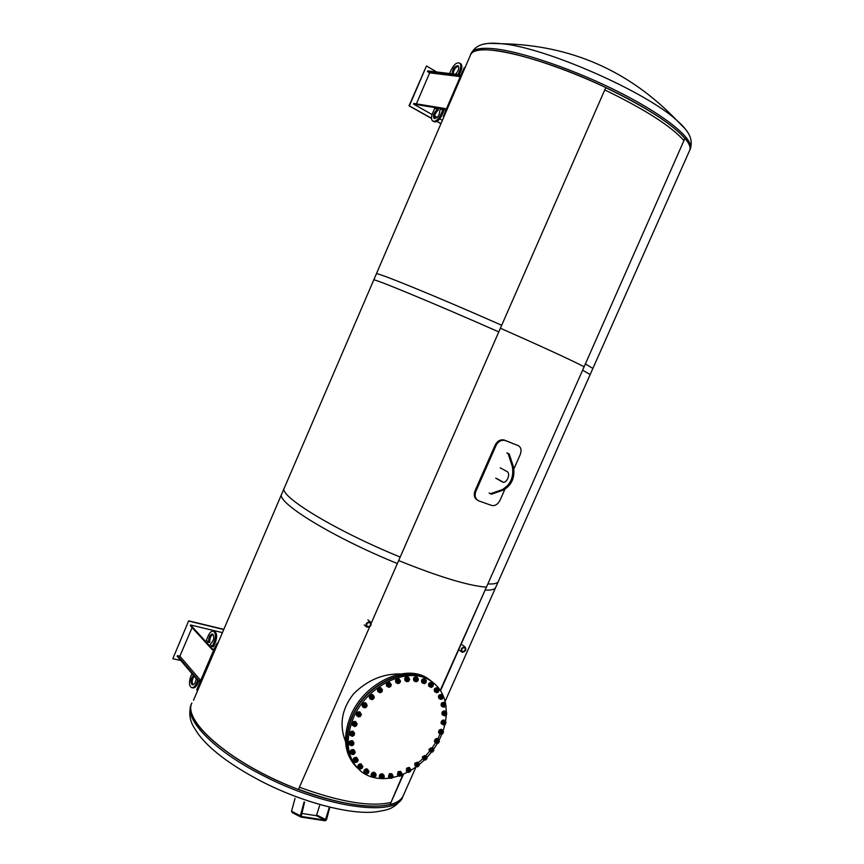 <?xml version="1.0" encoding="UTF-8"?>
<svg xmlns="http://www.w3.org/2000/svg" width="864" height="864" viewBox="0 0 864 864"><rect width="100%" height="100%" fill="white"/><g stroke="black" fill="none" stroke-linecap="round" stroke-linejoin="round"><path stroke-width="1.3" d="M371.261 623.138L400.205 557.053C334.724 530.41 277.949 495.515 284.321 487.944M445.09 701.438L498.344 581.45C497.459 583.459 493.96 584.269 487.868 583.902L440.532 690.703M403.564 774.09L389.966 804.762C396.976 802.883 401.447 799.772 403.358 795.442C396.889 813.002 341.636 808.909 282.798 783.086C223.884 757.458 183.341 719.701 191.84 703.026C181.17 720.716 232.956 765.094 298.426 789.48L369.598 626.951M440.262 690.282L487.868 583.902M403.002 774.328L389.966 804.762M400.583 673.974C383.108 673.542 367.481 680.119 353.711 693.706C341.723 708.815 339.001 724.777 345.546 741.614M432.119 681.696L427.032 677.992C405.054 663.638 364.187 682.992 350.795 715.489C342.446 736.592 344.131 753.581 355.828 766.433M356.508 767.167C345.233 754.272 343.721 737.435 351.972 716.645C365.386 684.094 406.307 664.697 428.296 679.061L433.501 682.873M440.068 733.676L438.005 738.882M435.488 742.748L432.421 747.49M429.635 751.226L425.92 755.557M422.647 758.884L418.414 762.642M496.843 478.57L503.334 482.22M507.956 453.362L509.274 454.054L513.518 467.122C515.095 477.533 511.715 485.179 503.388 490.061L491.562 494.165L490.406 493.754L502.222 489.64C510.559 484.747 513.94 477.101 512.363 466.69L508.118 453.611L506.812 452.92M500.234 467.834L507.114 471.604C511.164 473.72 506.315 484.445 502.438 481.939L495.688 478.138M509.274 454.054L508.118 453.611M489.132 493.009L490.406 493.754M464.422 647.557L464.713 647.665C465.847 650.009 465.048 651.305 462.305 651.542C461.117 649.469 461.83 648.14 464.422 647.557M462.326 652.288C465.707 651.521 466.625 649.782 465.07 647.071C461.506 647.406 460.458 649.091 461.938 652.136L462.326 652.288M367.654 626.735L367.276 626.584C366.034 624.024 366.919 622.685 369.922 622.544C371.239 624.78 370.472 626.173 367.654 626.735M369.846 621.734C366.174 622.458 365.18 624.272 366.865 627.188C370.796 627.016 371.952 625.266 370.321 621.929L369.846 621.734M389.61 804.535C369.284 809.136 338.915 804.06 298.49 789.329M281.74 493.938L193.504 700.261M402.764 796.802C398.542 804.211 392.375 808.736 384.264 810.378L376.974 811.706C352.069 815.519 301.698 802.516 259.632 780.43C229.63 764.478 209.034 748.818 197.834 733.45L193.849 727.186C189.54 720.122 188.676 712.53 191.246 704.398C183.773 718.826 212.62 749.671 261.176 774.565C324.454 808.056 397.008 817.517 402.764 796.802L415.984 767.016M398.66 560.585C439.009 576.828 468.115 585.684 485.989 587.12C468.115 585.684 439.009 576.828 398.66 560.585M390.496 802.537C370.192 807.084 339.833 801.976 299.408 787.223C339.833 801.976 370.192 807.084 390.496 802.537M500.407 328.223C540.67 346.043 568.458 358.808 583.762 366.541C568.458 358.808 540.67 346.043 500.407 328.223M504.824 489.424L500.083 500.137C497.912 504.349 495.094 506.12 491.659 505.451L478.84 500.926C475.33 499.09 474.325 495.936 475.816 491.454L496.12 445.338C498.312 441.331 501.304 439.711 505.105 440.467L518.098 445.576C521.111 447.25 521.802 450.284 520.171 454.702L513.94 468.796M518.098 445.576L504.23 440.024C500.429 439.258 497.437 440.878 495.256 444.884L474.962 490.946C473.504 495.169 474.379 498.258 477.587 500.245M192.11 627.577L179.863 656.186L177.455 655.646L198.806 680.681L200.426 681.026M198.806 680.681L198.526 681.329L177.185 656.273L177.455 655.646M200.156 681.674L198.526 681.329M188.665 620.849L172.822 658.724L188.665 620.849L223.549 629.284M172.822 658.724L180.77 660.485M223.463 629.478L188.914 621.119M213.786 649.966L212.166 649.588L190.307 625.612L190.577 624.985L212.447 648.94L214.067 649.318M212.166 649.588L212.447 648.94M222.134 632.556L190.577 624.985M198.256 686.081L196.711 689.915L197.359 690.174L198.925 686.351L198.256 686.081L213.408 650.84L214.078 651.121L198.925 686.351M217.015 644.458L216.432 644.22L213.408 650.84M216.432 644.22L217.836 642.568M214.078 651.121L216.691 645.235M179.863 656.186L200.664 680.497M210.341 644.522L212.209 646.564L214.153 642.049C216.022 636.714 215.816 633.128 213.559 631.282C211.68 630.752 209.93 632.221 208.289 635.699L206.366 640.181L208.213 642.2L208.559 641.39C208.807 636.714 210.179 634.262 212.695 634.036C214.628 637.308 213.959 640.537 210.686 643.712L210.341 644.522M214.11 631.411L214.769 631.573C217.037 633.42 217.242 637.006 215.374 642.33L213.43 646.844L212.209 646.564M208.213 642.2L209.434 642.481L209.779 641.682L208.559 641.39M213.052 634.273C210.902 635.515 209.801 637.978 209.779 641.682M198.601 681.35L197.662 683.543C196.096 686.88 194.411 688.316 192.629 687.841L192.035 687.712M194.13 676.166C192.013 679.493 191.646 682.376 193.039 684.806M191.992 673.661L190.75 676.555C188.849 682.031 189.065 685.703 191.398 687.582C193.18 688.057 194.864 686.621 196.43 683.284L197.694 680.346M196.204 678.607C195.577 682.744 194.238 684.806 192.186 684.785C190.274 682.171 190.696 679.028 193.45 675.378M444.766 108.464L444.463 109.145L413.554 104.112L413.834 103.442L444.766 108.464L446.234 109.307M445.943 109.987L444.463 109.145M413.554 104.112L432.086 114.556M434.603 115.97L437.238 117.45M439.776 118.876L442.379 120.344M440.932 123.714L436.903 121.457M431.514 118.433L409.028 105.818L426.46 65.966L409.385 105.883L431.514 118.292M437.033 121.392L440.986 123.606M436.666 71.971L426.46 65.966M460.436 76.259L458.978 75.395L427.486 71.572L429.667 72.846L416.383 103.864M458.978 75.395L459.281 74.704L460.739 75.568M427.486 71.572L427.766 70.902L459.281 74.704M444.323 115.841L446.742 110.009L446.062 109.706L443.47 116.154L444.064 116.424M446.062 109.706L462.186 72.209L462.866 72.522L446.742 110.009M464.27 67.673L462.186 72.209M443.599 117.526L443.47 116.154M462.866 72.522L464.886 68.008L464.238 67.662M460.296 76.604L429.667 72.846M458.05 74.552L459.68 70.74C461.084 67.187 461.128 64.681 459.799 63.223C456.991 62.014 454.14 64.195 451.246 69.768L449.626 73.537M452.185 73.85C452.66 68.515 454.669 65.826 458.212 65.783C459.41 68.224 458.492 71.042 455.447 74.239M460.296 63.515L460.901 63.882C462.229 65.351 462.186 67.856 460.782 71.399L459.346 74.747M458.492 66.118C455.414 67.144 453.643 69.757 453.19 73.969M434.884 118.66C434.063 115.895 435.1 113.119 437.994 110.354L438.361 109.501L434.635 108.443L432.605 113.184C431.168 116.856 431.147 119.426 432.551 120.928C435.283 122.094 438.048 119.977 440.834 114.588L442.897 109.804L444.01 110.43L441.958 115.214C439.16 120.604 436.396 122.71 433.663 121.554L433.188 121.284M437.994 110.354L436.882 109.728L437.249 108.875M442.897 109.804L440.251 109.361L439.884 110.225C439.56 115.528 437.616 118.238 434.052 118.368C432.788 115.776 433.728 112.892 436.882 109.728M605.75 87.642C645.916 107.125 672.289 124.06 684.882 138.445L582.606 370.202L590.166 374.544L689.623 150.455C690.887 147.604 689.45 143.651 685.292 138.575M491.551 50.112C519.286 52.391 574.981 71.431 620.816 94.932C666.76 118.433 694.073 141.523 689.623 150.455L690.271 148.997C694.742 140.011 667.451 116.867 621.508 93.344C575.683 69.833 519.966 50.814 492.21 48.578C479.984 47.617 472.986 49.183 471.215 53.287L470.588 54.756C472.349 50.674 479.336 49.129 491.551 50.112M484.531 44.021C488.516 43.049 494.143 42.941 501.401 43.708L501.401 43.708C543.748 46.894 645.656 91.422 676.771 120.334L676.771 120.334C682.29 125.15 686.048 129.362 688.036 132.959M604.757 89.921C644.922 109.382 671.306 126.274 683.921 140.594C671.306 126.274 644.922 109.382 604.757 89.921M501.703 325.264C436.244 296.309 374.382 271.112 376.369 273.866L281.75 493.927C275.26 501.779 331.895 536.954 397.364 563.533L501.703 325.264M592.877 368.453L585.403 363.906L485.147 590.058C491.26 590.36 494.78 589.475 495.698 587.401L592.877 368.453M485.147 590.058L585.403 363.906M605.794 87.545C540.378 56.182 473.18 41.213 470.588 54.756L373.734 279.99C371.617 277.538 433.339 303.016 498.798 331.895L605.794 87.545M684.882 138.445L582.606 370.202M304.085 801.976L300.38 815.756L301.05 817.106L325.22 820.789L326.495 819.752L329.702 807.678M301.525 813.402L316.408 815.702L319.615 805.561M300.985 816.394L325.372 820.195L329.227 807.592M292.216 812.581L291.557 811.242L295.034 798.379M301.212 816.502L304.582 802.062M433.62 682.97L428.533 679.266C406.534 664.902 365.612 684.31 352.199 716.861C343.829 738.007 345.503 755.006 357.21 767.88M389.761 778.108C378.907 779.63 369.565 777.589 361.735 771.984C347.112 759.532 344.326 741.539 353.365 718.016C366.811 685.411 407.776 665.96 429.786 680.324C438.361 685.552 443.653 693.49 445.673 704.16M445.846 705.197L446.375 712.379M446.31 714.841L445.511 721.678M444.928 724.529L443.016 731.171M441.893 734.162L439.031 740.394M437.346 743.461L433.642 749.207M431.536 752.036L427.01 757.318M424.451 759.931L419.332 764.456M416.534 766.616L410.821 770.375M407.97 771.973L401.738 774.846M398.898 775.883L392.332 777.654M437.184 692.021C435.434 689.332 440.759 690.595 437.184 692.021M437.011 692.107L438.21 689.947L437.011 692.107M438.491 690.606L436.482 690.692L436.666 691.913M438.124 689.342C432.194 691.708 441.029 693.792 438.124 689.342M438.167 688.867L437.227 688.079L435.38 688.705L434.516 690.649L436.439 692.755L435.456 691.448L436.32 689.504L438.167 688.867L439.15 690.174L438.286 692.118L436.439 692.755M434.516 690.649L435.456 691.448M435.38 688.705L436.32 689.504M435.618 692.053L434.927 691.848C433.868 689.418 434.743 688.111 437.551 687.96L438.21 688.921M434.635 691.61C433.663 689.159 434.56 687.874 437.314 687.766L437.616 688.003M441.266 698.663C442.498 696.74 442.498 696.74 441.266 698.663M441.072 698.749L442.4 696.643L441.072 698.749M442.487 696.697L440.824 697.183L440.899 698.62M442.595 696.146C436.698 697.324 444.409 701.363 442.595 696.146M442.692 695.693L441.752 694.894L439.938 695.153L438.782 696.978L440.37 699.343L439.711 697.777L440.878 695.963L442.692 695.693L443.34 697.259L442.184 699.073L440.37 699.343M438.782 696.978L439.711 697.777M439.938 695.153L440.878 695.963M439.657 698.717L439.16 698.544C438.124 696.114 438.998 694.818 441.785 694.678L442.368 695.423M438.869 698.306C437.908 695.866 438.804 694.58 441.547 694.472L441.839 694.71M443.75 706.406C443.34 702.929 447.142 706.428 443.75 706.406M443.524 706.471L445.154 704.581L443.524 706.471M445.09 704.527L443.578 704.83L443.502 706.45M445.403 704.128C439.765 704.084 446.072 709.916 445.403 704.128M445.543 703.717L442.886 702.788L441.482 704.419L441.796 706.169L442.724 706.99L442.422 705.229L443.826 703.598L445.543 703.717L445.846 705.467L444.442 707.098L442.724 706.99M441.482 704.419L442.422 705.229M442.886 702.788L443.826 703.598M442.195 706.525L441.558 706.201C440.867 703.75 441.806 702.518 444.388 702.508L444.949 703.21M441.472 706.126L441.32 705.996C440.629 703.544 441.569 702.313 444.15 702.302L444.442 702.54M444.56 714.96C444.841 711.256 447.66 715.705 444.56 714.96M444.312 714.992L446.17 713.383L444.312 714.992M445.997 713.2L444.658 713.329L444.398 715.1M446.461 712.984C441.299 711.742 445.986 719.118 446.461 712.984M446.645 712.616L444.15 711.31L442.552 712.703L442.498 714.582L443.437 715.403L443.48 713.524L445.09 712.13L446.645 712.616L446.591 714.496L444.992 715.889L443.437 715.403M442.552 712.703L443.48 713.524M444.15 711.31L445.09 712.13M443.178 715.187L442.249 714.593C441.958 712.163 442.973 711.029 445.306 711.18L445.889 711.958M442.368 714.766L442.012 714.388C441.72 711.958 442.735 710.813 445.068 710.964L445.349 711.202M443.675 723.989C444.636 720.209 446.386 725.425 443.675 723.989M443.426 724L445.133 722.347L443.426 724M445.187 722.369L444.031 722.358L443.578 724.27M445.748 722.39C441.245 720.004 444.15 728.654 445.748 722.39M445.964 722.077L443.696 720.414L441.958 721.516L441.547 723.46L442.487 724.28L442.886 722.336L444.625 721.235L445.964 722.077L445.554 724.01L443.815 725.112L442.487 724.28M441.958 721.516L442.886 722.336M443.696 720.414L444.625 721.235M442.584 724.345L441.288 723.438C441.353 721.105 442.422 720.068 444.506 720.349L445.111 721.332M441.558 723.913L441.05 723.233C441.115 720.889 442.184 719.863 444.269 720.133L444.269 720.133M441.137 733.169C442.746 729.454 443.362 735.242 441.137 733.169M440.888 733.147L441.212 733.709L442.973 732.251L442.649 731.689L440.888 733.147M442.897 732.316L441.731 731.603L441.083 733.601M443.308 731.992C439.625 728.557 440.64 738.158 443.308 731.992M442.465 730.588L441.536 729.756L439.733 730.534L438.988 732.456L440.986 734.443L439.916 733.298L440.662 731.365L442.465 730.588L443.534 731.743L442.789 733.666L440.986 734.443M438.988 732.456L439.916 733.298M439.733 730.534L440.662 731.365M440.132 733.676L438.718 732.413C439.074 730.22 440.176 729.313 442.022 729.68L442.638 730.771M439.052 733.223L438.48 732.208C438.847 730.015 439.949 729.108 441.785 729.475L441.785 729.475M437.054 742.176C439.247 738.655 438.707 744.8 437.054 742.176M436.806 742.122L437.119 742.889L438.901 741.636L438.577 740.88L436.806 742.122M438.62 740.902L437.864 740.707L436.99 742.781M439.236 741.463C436.504 737.1 435.596 747.306 439.236 741.463M438.696 739.854L437.778 739.012L435.964 739.422L434.905 741.269L436.601 743.548L435.834 742.122L436.882 740.264L438.696 739.854L439.463 741.28L438.404 743.126L436.601 743.548M434.905 741.269L435.834 742.122M435.964 739.422L436.882 740.264M435.812 742.824L434.646 741.204C435.24 739.206 436.352 738.428 437.962 738.86L438.523 739.692M434.97 742.381L434.408 740.988C435.002 738.99 436.115 738.212 437.735 738.644L437.962 738.86M431.579 750.686C434.268 747.479 432.594 753.775 431.579 750.686M431.32 750.6L431.6 751.572L433.35 750.535L433.069 749.574L431.32 750.6M433.307 750.19L432.551 749.38L431.471 751.464M433.674 750.449C431.989 745.319 429.203 755.762 433.674 750.449M433.458 748.678L432.54 747.835L430.79 747.878L429.462 749.585L430.812 752.08L430.38 750.438L431.708 748.732L433.458 748.678L433.89 750.33L432.562 752.026L430.812 752.08M429.462 749.585L430.38 750.438M430.79 747.878L431.708 748.732M430.164 751.475L429.203 749.477L432.475 747.544L432.994 748.256M429.451 751.054L428.965 749.261L432.508 747.565M424.883 758.387C427.982 755.622 425.228 761.832 424.883 758.387M424.645 758.268L424.84 759.445L426.524 758.635L426.33 757.458L424.645 758.268M426.373 757.49L424.71 759.337M426.816 758.635C426.254 752.922 421.675 763.225 426.816 758.635M426.935 756.778L424.397 755.59L422.842 757.08L422.928 758.894L423.835 759.758L423.76 757.944L425.304 756.454L426.935 756.778L427.01 758.581L425.466 760.072L423.835 759.758M422.842 757.08L423.76 757.944M424.397 755.59L425.304 756.454M423.403 759.348L422.593 756.94L425.747 755.428L426.265 756.151M422.69 758.916L422.366 756.724L425.79 755.449M417.226 765.007C420.617 762.772 416.869 768.679 417.226 765.007M416.999 764.856L417.074 766.238L418.662 765.644L418.586 764.251L416.999 764.856M418.414 764.122L416.945 766.13M418.921 765.72C419.494 759.629 413.273 769.424 418.921 765.72M419.353 763.83L417.01 762.275L415.292 763.506L415.012 765.418L415.919 766.292L416.189 764.381L417.906 763.15L419.353 763.83L419.072 765.742L417.355 766.973L415.919 766.292M415.292 763.506L416.189 764.381M417.01 762.275L417.906 763.15M415.778 766.152L415.055 763.333L418.025 762.21L418.576 763.085M414.925 765.688L414.828 763.117L418.068 762.232M408.866 770.288C412.43 768.679 407.83 774.058 408.866 770.288M408.661 770.105L408.586 771.692L410.044 771.282L410.119 769.705L408.661 770.105M410.162 769.738L408.467 771.574M410.249 771.444C411.966 765.191 404.32 774.112 410.249 771.444M410.983 769.586L408.888 767.686L407.063 768.604L406.436 770.548L407.333 771.422L407.959 769.489L409.784 768.56L410.983 769.586L410.357 771.52L408.532 772.448L407.333 771.422M407.063 768.604L407.959 769.489M408.888 767.686L409.784 768.56M407.538 771.606L406.706 771.368L406.847 768.409L409.579 767.653L410.152 768.766M406.436 771.12L406.62 768.182L409.352 767.426M400.108 774.036C403.726 773.118 398.412 777.762 400.108 774.036M399.935 773.831L399.676 775.58L400.982 775.354L401.231 773.604L399.935 773.831M401.274 773.636C399.827 773.366 399.244 773.982 399.557 775.472M401.112 775.591C403.92 769.403 395.107 777.114 401.112 775.591M401.22 772.502L400.324 771.617L398.466 772.189L397.505 774.09L399.308 776.293L398.39 774.976L399.352 773.075L401.22 772.502L402.127 773.831L401.166 775.721L399.308 776.293M398.466 772.189L399.352 773.075M397.505 774.09L398.39 774.976M398.509 775.494L397.796 775.256L398.272 771.962L400.712 771.541L401.263 772.567M397.537 774.997L398.045 771.736L400.486 771.314M391.273 776.099C394.805 775.904 388.973 779.641 391.273 776.099M391.133 775.861L390.679 777.762L391.802 777.686L392.256 775.786L391.133 775.861M392.299 775.818C390.83 775.537 390.247 776.153 390.55 777.654M391.856 777.978C395.669 772.103 385.992 778.302 391.856 777.978M392.526 774.792L391.64 773.906L389.804 774.101L388.541 775.894L390.01 778.367L389.426 776.79L390.69 774.997L392.526 774.792L393.109 776.38L391.856 778.162L390.01 778.367M389.804 774.101L390.69 774.997M388.541 775.894L389.426 776.79M389.308 777.654L389.642 773.863L391.748 773.712L392.267 774.533M388.53 777.168L389.416 773.636L391.781 773.744M382.687 776.369C385.992 776.92 379.868 779.587 382.687 776.369M382.579 776.11L381.91 778.14L382.838 778.172L383.508 776.153L382.579 776.11M383.551 776.185C382.082 775.894 381.488 776.509 381.791 778.021M382.817 778.507C387.504 773.161 377.32 777.589 382.817 778.507M384.037 775.343L381.413 774.263L379.89 775.872L381.002 778.55L380.776 776.768L382.288 775.159L384.037 775.343L384.264 777.125L382.741 778.723L381.002 778.55M381.413 774.263L382.288 775.159M379.89 775.872L380.776 776.768M380.462 778L380.03 777.784C379.058 776.466 379.48 775.213 381.283 774.004L383.519 774.814M379.76 777.535C378.853 776.196 379.285 774.954 381.056 773.777L383.054 774.101M374.684 774.814C377.644 776.099 371.434 777.589 374.684 774.814M374.609 774.554L373.723 776.65L374.447 776.768L375.332 774.662L374.609 774.554M375.257 774.576L375.332 774.662C373.896 774.403 373.302 775.008 373.594 776.531M374.339 777.136C379.739 772.524 369.425 774.997 374.339 777.136M376.056 774.101L373.604 772.643L371.876 773.993L371.747 775.915L372.611 776.822L372.751 774.9L374.479 773.539L376.056 774.101L375.916 776.023L374.198 777.373L372.611 776.822M373.604 772.643L374.479 773.539M371.876 773.993L372.751 774.9M372.341 776.531L371.844 776.304C370.85 774.749 371.401 773.431 373.507 772.373L375.376 773.41M371.574 776.045C370.645 774.479 371.207 773.172 373.28 772.146L374.9 772.61M367.578 771.476C370.062 773.453 364.025 773.69 367.578 771.476M367.535 771.206L366.433 773.345L367.535 771.206M368.096 771.39C366.617 771.077 366.012 771.692 366.304 773.226M366.746 773.874C372.665 770.202 362.621 770.591 366.746 773.874M368.917 771.098L366.692 769.273L364.824 770.321L364.316 772.308L365.191 773.204L365.699 771.228L367.567 770.17L368.917 771.098L368.41 773.086L366.541 774.133L365.191 773.204M366.692 769.273L367.567 770.17M364.824 770.321L365.699 771.228M365.278 773.269L364.543 772.999C363.55 771.185 364.241 769.846 366.628 768.992L368.14 770.31M364.284 772.74C363.355 770.915 364.057 769.586 366.401 768.766L367.632 769.306M361.66 766.465C363.571 769.068 357.923 768.02 361.66 766.465M361.649 766.195L360.331 768.334L361.649 766.195M362.005 766.368C360.515 766.044 359.91 766.66 360.202 768.204M360.364 768.841C366.574 766.249 357.199 764.521 360.364 768.841M361.822 765.169L360.958 764.273L359.024 764.975L358.15 766.94L360.094 769.1L359.024 767.837L359.888 765.871L361.822 765.169L362.891 766.433L362.027 768.388L360.094 769.1M359.024 764.975L359.888 765.871M358.15 766.94L359.024 767.837M359.294 768.269L358.452 767.988C357.48 765.893 358.301 764.554 360.914 763.992L362.081 765.461M358.182 767.718C357.286 765.612 358.117 764.294 360.698 763.765L361.282 764.014M357.178 759.942C358.42 763.074 353.398 760.774 357.178 759.942M357.188 759.683L355.676 761.767L357.318 759.758M357.361 759.802C355.86 759.478 355.255 760.093 355.547 761.648M355.45 762.199C361.724 760.817 353.376 757.004 355.45 762.199M357.502 758.7L356.638 757.804L354.704 758.128L353.506 759.996L355.115 762.437L354.37 760.892L355.568 759.013L357.502 758.7L358.247 760.244L357.048 762.113L355.115 762.437M354.704 758.128L355.568 759.013M353.506 759.996L354.37 760.892M354.402 761.692L353.797 761.443C352.879 759.046 353.819 757.739 356.627 757.534L357.415 758.603M353.527 761.173C352.696 758.765 353.657 757.48 356.4 757.307L356.918 757.717M354.316 752.166C354.845 755.708 350.654 752.22 354.316 752.166M354.359 751.918L352.642 753.883L354.359 751.918M354.542 752.63C352.717 751.648 352.274 752.09 353.225 753.97M352.22 754.207C358.301 754.099 351.335 748.321 352.22 754.207M354.791 751.01L353.927 750.114L352.069 750.038L350.59 751.745L351.832 754.412L351.454 752.63L352.933 750.924L354.791 751.01L355.169 752.782L353.689 754.488L351.832 754.412M352.069 750.038L352.933 750.924M350.59 751.745L351.454 752.63M351.259 753.818L350.806 753.592C349.942 750.967 350.957 749.704 353.862 749.812L354.391 750.6M350.525 753.322C349.758 750.686 350.795 749.434 353.646 749.585L353.916 749.855M353.214 743.418C352.998 747.23 349.812 742.705 353.214 743.418M353.279 743.202L351.302 744.887L353.279 743.202M353.16 743.072C351.626 742.748 351.022 743.375 351.346 744.941M350.827 745.146C356.476 746.345 351.173 738.817 350.827 745.146M353.808 742.392L351.238 741.031L349.531 742.489L349.531 744.433L350.395 745.308L350.395 743.375L352.102 741.917L353.808 742.392L353.797 744.325L352.102 745.783L350.395 745.308M351.238 741.031L352.102 741.917M349.531 742.489L350.395 743.375M350.071 744.984L349.596 744.757C348.71 742.122 349.726 740.848 352.642 740.945L352.966 741.28M349.315 744.487C348.527 741.841 349.564 740.588 352.426 740.729L352.706 740.999M353.938 734.065C352.987 737.996 350.935 732.586 353.938 734.065M354.013 733.871L351.853 735.21L354.013 733.871M353.797 733.558C352.264 733.244 351.659 733.871 351.994 735.448M351.335 735.404C356.324 737.856 352.922 728.87 351.335 735.404M354.607 733.19L352.264 731.462L350.395 732.618L350.006 734.638L350.87 735.512L351.259 733.493L353.138 732.326L354.607 733.19L354.218 735.21L352.35 736.366L350.244 735.286C349.326 732.64 350.33 731.365 353.268 731.452L353.873 732.456M352.264 731.462L353.138 732.326M350.395 732.618L351.259 733.493M349.963 735.005C349.142 732.359 350.179 731.106 353.052 731.225L353.344 731.495M356.465 724.475C354.802 728.363 353.981 722.293 356.465 724.475M356.551 724.313L356.216 723.751L354.283 725.252L354.618 725.814L356.551 724.313M356.27 723.794C354.726 723.492 354.132 724.118 354.478 725.684M353.743 725.36C357.869 728.978 356.508 718.902 353.743 725.36M355.99 722.574L355.115 721.71L353.16 722.52L352.393 724.529L354.467 726.613L353.268 725.404L354.024 723.384L355.99 722.574L357.178 723.784L356.422 725.803L354.467 726.613M353.16 722.52L354.024 723.384M352.393 724.529L353.268 725.404M353.668 725.814L352.739 725.544C351.788 722.909 352.782 721.624 355.73 721.688L356.368 722.963M352.447 725.274C351.605 722.628 352.631 721.364 355.514 721.472L355.806 721.742M360.698 715.046C358.387 718.729 358.841 712.249 360.698 715.046M360.774 714.917L360.428 714.128L358.506 715.403L358.852 716.202L360.774 714.917M360.493 714.172C358.949 713.88 358.355 714.506 358.711 716.072M357.966 715.424C361.055 720.068 361.8 709.301 357.966 715.424M360.558 713.038L359.672 712.184L357.707 712.606L356.605 714.539L358.355 716.904L357.48 715.392L358.592 713.459L360.558 713.038L361.411 714.56L360.32 716.494L358.355 716.904M357.707 712.606L358.592 713.459M356.605 714.539L357.48 715.392M357.62 716.191L356.983 715.954C356 713.329 356.983 712.033 359.932 712.066L360.558 713.048M356.681 715.684C355.817 713.048 356.832 711.774 359.716 711.85L360.007 712.12M366.466 706.158C363.614 709.484 365.31 702.853 366.466 706.158M366.541 706.072L366.228 705.035L364.349 706.082L364.662 707.119L366.541 706.072M359.802 700.304L359.068 701.287M366.498 705.802C364.727 704.732 364.252 705.197 365.062 707.173M363.83 706.007C365.753 711.493 368.561 700.477 363.83 706.007M366.649 704.117L365.764 703.285L363.874 703.296L362.47 705.056L363.852 707.659L363.355 705.91L364.759 704.128L366.649 704.117L367.146 705.877L365.753 707.648L363.852 707.659M363.874 703.296L364.759 704.128M362.47 705.056L363.355 705.91M363.258 707.098L362.794 706.892C361.778 704.279 362.75 702.983 365.71 702.983L366.293 703.782M362.491 706.622C361.606 703.998 362.599 702.713 365.483 702.778L365.785 703.037M373.529 698.177C370.246 701.017 373.108 694.516 373.529 698.177M373.594 698.123L373.345 696.848L371.574 697.669L371.812 698.944L373.594 698.123M367.243 691.934L366.304 692.863M373.41 696.902C371.855 696.632 371.282 697.27 371.671 698.825M371.077 697.507C371.779 703.598 376.531 692.798 371.077 697.507M374.026 696.179L371.38 694.958L369.749 696.492L369.857 698.425L370.753 699.257L370.634 697.324L372.276 695.79L374.026 696.179L374.134 698.112L372.503 699.646L370.753 699.257M371.38 694.958L372.276 695.79M369.749 696.492L370.634 697.324M370.408 698.933L369.943 698.738C368.906 696.146 369.857 694.84 372.816 694.818L373.41 695.617M369.641 698.468C368.723 695.866 369.706 694.58 372.589 694.602L372.892 694.872M381.596 691.427C378.022 693.662 381.931 687.55 381.596 691.427L381.51 689.915L379.868 690.52L379.998 692.021L381.64 691.416M381.575 689.958C380.02 689.71 379.447 690.358 379.858 691.891M379.426 690.26C378.886 696.708 385.366 686.545 379.426 690.26M382.363 689.548L379.933 687.949L378.13 689.18L377.86 691.2L378.756 692.021L379.026 690.001L380.83 688.77L382.363 689.548L382.093 691.567L380.29 692.798L378.756 692.021M379.933 687.949L380.83 688.77M378.13 689.18L379.026 690.001M378.799 692.053L378.13 691.826C377.071 689.245 378.011 687.938 380.948 687.884L381.607 688.856M377.827 691.556C376.888 688.975 377.849 687.679 380.722 687.679L381.035 687.938M390.334 686.178C386.618 687.722 391.392 682.247 390.334 686.178M390.355 686.2L390.366 684.493L388.897 684.893L388.886 686.599L390.355 686.2M390.431 684.536C388.93 684.277 388.346 684.914 388.692 686.448L388.735 686.48M388.519 684.547C386.759 691.092 394.697 681.988 388.519 684.547M390.074 683.338L389.167 682.528L387.266 683.424L386.618 685.444L387.526 686.264L388.174 684.234L390.074 683.338L391.327 684.472L390.679 686.502L388.778 687.388L387.526 686.264M387.266 683.424L388.174 684.234M387.947 686.642L387.007 686.416C385.938 683.867 386.856 682.549 389.794 682.474L390.485 683.716M386.705 686.156C385.744 683.586 386.694 682.29 389.556 682.268L389.869 682.528M399.384 682.636C395.669 683.424 401.123 678.791 399.384 682.636M399.373 682.679L399.557 680.789L398.293 681.016L398.099 682.895L399.373 682.679M399.622 680.832L397.958 682.776M397.991 680.605C395.107 686.977 404.158 679.277 397.991 680.605M399.611 679.709L398.704 678.91L396.781 679.417L395.798 681.372L397.645 683.618L396.706 682.182L397.699 680.227L399.611 679.709L400.55 681.156L399.568 683.1L397.645 683.618M395.798 681.372L396.706 682.182M396.781 679.417L397.699 680.227M396.878 682.938L396.23 682.733C395.14 680.195 396.047 678.877 398.963 678.78L399.622 679.73M395.917 682.474C394.945 679.925 395.885 678.629 398.736 678.575L399.038 678.834M408.38 680.897C404.816 680.929 410.713 677.311 408.38 680.897M408.337 680.962L408.715 678.942L407.668 679.018L407.279 681.048L408.337 680.962M408.78 678.985L407.128 680.929M407.441 678.553C403.564 684.515 413.359 678.51 407.441 678.553M409.072 678.013L408.154 677.214L406.296 677.333L405.011 679.136L406.512 681.62L405.929 679.936L407.214 678.132L409.072 678.013L409.655 679.698L408.38 681.502L406.512 681.62M405.011 679.136L405.929 679.936M406.296 677.333L407.214 678.132M405.875 681.059L405.4 680.886C404.309 678.37 405.205 677.063 408.1 676.944L408.715 677.7M405.097 680.638C404.114 678.11 405.032 676.814 407.873 676.739L408.175 676.987M416.966 681.037C413.694 680.303 419.796 677.83 416.966 681.037M416.891 681.124L417.474 678.996L416.642 678.974L416.048 681.091L416.891 681.124M417.539 679.028L415.595 680.411L415.908 680.983M416.513 678.467C411.804 683.78 421.956 679.687 416.513 678.467M418.079 678.283L415.422 677.214L413.91 678.802L414.115 680.659L415.044 681.458L414.828 679.601L416.351 678.013L418.079 678.283L418.295 680.141L416.772 681.728L415.044 681.458M413.91 678.802L414.828 679.601M415.422 677.214L416.351 678.013M414.644 681.113L414.18 680.94C413.089 678.445 413.975 677.138 416.848 676.998L417.452 677.743M413.878 680.692C412.884 678.186 413.802 676.89 416.61 676.793L416.923 677.041M424.818 683.014C421.956 681.556 428.026 680.314 424.818 683.014M424.699 683.1L425.509 680.918L424.894 680.843L424.094 683.014L424.699 683.1M425.79 681.61C425.153 680.378 424.429 680.54 423.63 682.117L423.954 682.906M424.85 680.303C419.515 684.785 429.602 682.722 424.85 680.303M426.298 680.486L423.824 679.039L422.129 680.346L421.967 682.312L422.896 683.111L423.058 681.145L424.764 679.838L426.298 680.486L426.125 682.452L424.429 683.759L422.896 683.111M422.129 680.346L423.058 681.145M423.824 679.039L424.764 679.838M422.831 683.057L422.215 682.862C421.135 680.389 422.01 679.082 424.861 678.931L425.509 679.817M421.913 682.614C420.93 680.13 421.837 678.834 424.624 678.737L424.926 678.974M431.633 686.729C429.289 684.612 435.1 684.634 431.633 686.729M431.492 686.826L432.497 684.634L431.492 686.826M432.551 684.666L430.682 685.595L430.952 686.61M432.14 683.986C426.395 687.463 436.039 687.496 432.14 683.986M433.404 684.515L431.179 682.711L429.376 683.705L428.846 685.692L429.786 686.491L430.304 684.504L432.119 683.51L433.404 684.515L432.875 686.502L431.071 687.485L429.786 686.491M429.376 683.705L430.304 684.504M431.179 682.711L432.119 683.51M430.11 686.74L429.214 686.556C428.144 684.094 429.019 682.798 431.849 682.646L432.54 683.78M428.922 686.308C427.939 683.845 428.836 682.549 431.611 682.441L431.914 682.679M503.118 482.188L502.438 481.939M513.518 467.122L512.363 466.69M503.388 490.061L502.222 489.64M505.516 440.618L504.641 440.165M495.256 444.884L496.12 445.338M475.816 491.454L474.962 490.946M214.153 642.049L215.374 642.33M197.662 683.543L196.43 683.284M459.68 70.74L460.782 71.399M441.958 115.214L440.834 114.588M317.045 815.195L326.009 819.677M325.372 820.195L316.408 815.702M291.557 811.242L300.38 815.756M428.296 679.061L427.032 677.992M459.378 650.128L461.495 651.791M462.251 644.89L465.07 647.071M364.208 624.931L366.325 626.735M367.934 619.92L370.321 621.929M191.84 703.026L191.246 704.398M504.23 440.024L505.105 440.467M213.559 631.282L214.769 631.573M459.799 63.223L460.901 63.882M690.271 148.997C692.539 141.944 690.725 135.108 684.817 128.509L676.771 120.334C628.916 70.546 570.456 45.004 501.401 43.708L489.942 43.373C481.086 43.524 474.844 46.829 471.215 53.287M300.694 816.955L292.108 812.549M429.786 680.324L428.533 679.266"/></g></svg>

